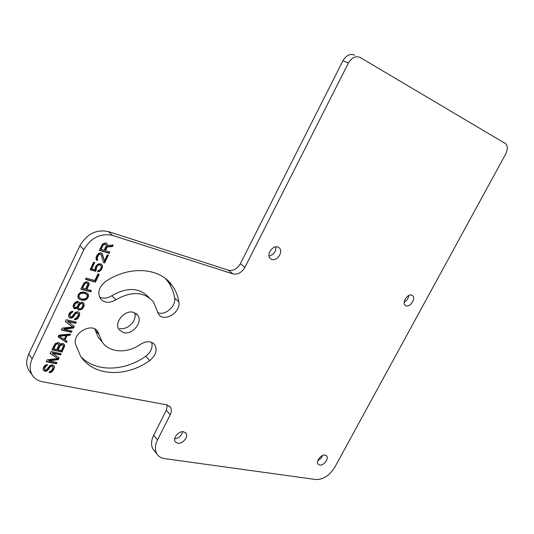 <?xml version="1.0" encoding="UTF-8"?>
<svg xmlns="http://www.w3.org/2000/svg" width="534" height="534" viewBox="0 0 534 534"><rect width="100%" height="100%" fill="white"/><g stroke="black" fill="none" stroke-linecap="round" stroke-linejoin="round"><path stroke-width="0.8" d="M164.485 458.599L315.941 479.539C323.284 479.639 329.585 475.507 334.858 467.13L505.651 154.066C507.781 149.687 507.827 146.249 505.785 143.759L360.183 57.498C355.717 55.616 351.786 57.485 348.382 63.092L244.906 267.347C241.728 272.607 237.723 274.776 232.891 273.862L112.474 235.394C100.459 232.964 90.92 237.723 83.851 249.678L32.187 358.808C29.47 364.876 29.504 370.302 32.267 375.082C34.543 378.646 37.974 380.882 42.546 381.777L166.755 404.852L170.366 407.102C171.694 409.231 171.654 411.774 170.239 414.731L157.51 439.856C154.827 445.469 154.68 450.255 157.083 454.2C158.745 456.65 161.215 458.119 164.485 458.599M149.727 360.557C155.828 355.49 157.523 350.251 154.813 344.831C151.342 340.886 146.61 340.699 140.629 344.25C127.272 353.808 109.236 352.981 102.067 341.8L97.822 331.654C92.222 321.955 72.257 332.969 75.514 344.123L80.527 356.024C93.437 376.61 126.097 377.698 149.727 360.557L145.742 356.245C150.975 352.113 152.951 347.474 151.663 342.334M105.612 281.498C99.037 286.778 97.268 292.458 100.319 298.533C104.263 303.072 109.437 303.499 115.838 299.821C131.691 290.79 144.26 291.544 153.545 302.084L158.498 314.152C163.965 322.756 181.079 312.383 178.863 301.95C177.882 295.756 175.633 290.249 172.115 285.423C159.873 267.774 129.755 265.111 105.612 281.498M133.467 312.337L137.739 315.22C143.179 322.062 132.419 335.259 123.541 332.629L119.069 329.632C113.662 322.75 124.702 309.5 133.467 312.337M183.589 431.779C178.79 430.698 172.482 438.247 175.245 441.772L177.722 443.26C182.555 444.275 188.769 436.752 186.006 433.241L183.589 431.779M325.106 455.068C321.268 454.167 315.674 461.383 318.084 464.126L319.692 465.054C323.557 465.902 329.084 458.719 326.674 455.976L325.106 455.068M277.994 247.062C272.967 244.872 266.219 254.191 269.93 258.189L271.679 259.411C276.739 261.52 283.394 252.228 279.676 248.243L277.994 247.062M411.807 295.182C407.876 293.426 401.888 302.077 404.939 305.088L406.034 305.822C409.992 307.511 415.906 298.9 412.855 295.889L411.807 295.182M46.378 365.93L46.912 365.803L47.513 364.535L45.59 365.076L44.536 365.79L43.314 367.859L43.161 369.675L44.395 371.07L46.231 371.197L47.499 370.523L50.169 366.911L51.751 366.077L52.839 366.751L52.779 368.347L51.364 370.823L49.669 371.41L49.068 372.665L51.404 372.205L52.552 371.284L54.067 368.607L54.328 366.591L53.874 365.583L52.138 364.775L49.809 365.69L46.405 369.848L45.216 369.848L44.669 369.508L44.616 368.12L46.925 364.602M59.194 357.9L52.646 353.288L60.602 354.956L61.203 353.695L51.084 351.559L50.169 353.468L57.719 358.521L47.139 359.829L46.231 361.732L56.377 363.781L56.978 362.526L49.008 360.904L58.386 359.582L59.194 357.9M60.422 343.963L60.002 344.343L59.434 343.042L58.026 342.501L55.049 343.729L51.891 349.857L62.011 352.006L64.727 345.838L63.399 343.682L61.584 343.516L60.422 343.963M70.621 334.03L58.9 335.145L58.086 336.854L66.563 342.508L67.171 341.233L65.014 339.818L67.044 335.566L70.014 335.299L70.621 334.03M74.286 326.374L67.805 321.508L75.715 323.39L76.329 322.109L66.263 319.699L65.342 321.635L72.811 326.975L62.271 328.076L61.35 330.005L71.436 332.328L72.043 331.053L64.12 329.218L73.472 328.076L74.286 326.374M71.796 312.637L72.324 312.53L72.944 311.235L71.029 311.722L69.967 312.43L68.726 314.533L68.552 316.415L69.76 317.904L71.583 318.104L72.844 317.456L75.548 313.798L77.123 312.991L78.198 313.738L78.118 315.394L76.676 317.91L74.994 318.451L74.38 319.739L76.702 319.345L77.851 318.431L79.392 315.701L79.679 313.618L79.239 312.557L77.53 311.649L75.207 312.517L71.763 316.715L70.588 316.669L70.047 316.295L70.021 314.846L72.357 311.275M77.05 308.158L77.463 307.784L77.704 309.286L78.565 309.987L81.415 309.5L82.563 308.585L83.905 306.276L84.205 305.148L83.758 303.105L82.269 302.237L80.994 302.398L79.526 303.472L79.186 302.177L77.897 301.356L76.616 301.516L74.5 302.918L73.058 305.949L73.525 307.998L75.034 308.859L77.05 308.158L76.676 307.744L77.096 307.37L77.463 307.784M79.352 299.307L82.243 300.295L85.2 300.088L87.296 298.7L88.537 296.116L88.09 294.054L85.961 292.512L82.87 291.938L80.107 292.672L78.111 294.835L77.831 297.451L79.352 299.307L81.869 299.881L84.826 299.681L86.922 298.292L88.157 295.709L87.73 293.68M87.856 281.992L86.261 281.798L84.032 282.92L80.808 289.181L90.813 291.858L91.427 290.563L86.982 289.368L89.151 284.315L87.856 281.992M86.108 278.054L85.487 279.362L95.473 282.126L99.211 274.309L97.949 273.955L94.825 280.47L86.108 278.054M95.613 271.305L96.34 269.777L96.327 267.788L97.588 265.658L99.164 264.871L100.325 264.957L101.387 266.76L100.552 269.002L99.191 270.351L98.136 270.544L97.515 271.853L99.725 271.245L100.873 270.337L102.234 268.001L102.435 265.572L101.059 263.929L98.95 263.809L97.789 264.223L95.893 266.166L94.959 268.635L95.072 269.91L91.668 268.936L94.705 262.568L93.637 262.254L90.072 269.73L95.613 271.305L95.226 270.912L95.96 269.39L95.946 267.394L97.201 265.271L99.518 264.45L100.853 265.365M101.24 254.965L103.583 262.675L104.631 262.982L108.402 255.112L107.354 254.798L104.417 260.926L102.401 254.057L100.806 252.822L98.583 253.41L96.894 255.426L95.946 257.915L96.387 260.051L97.135 260.525L97.655 259.424L97.121 258.009L98.59 254.925L100.178 254.144L101.24 254.965M109.87 252.041L105.458 250.7L107.247 246.955L112.494 246.554L113.235 245.019L107.454 245.5L106.927 243.564L105.552 242.877L102.581 243.991L99.311 250.346L109.243 253.356L109.87 252.041M154.5 451.05L153.278 449.555C150.875 445.603 151.009 440.844 153.672 435.257L166.301 410.266L167.309 404.979M348.382 63.092L342.948 60.722C346.326 55.149 350.237 53.3 354.696 55.182M342.948 60.722L240.36 263.723L244.906 267.347M83.851 249.678L79.906 245.713C86.922 233.839 96.407 229.126 108.369 231.576L228.398 270.177C233.224 271.098 237.209 268.949 240.36 263.723M79.906 245.713L28.703 354.135C26.012 360.163 26.053 365.563 28.816 370.329L32.267 375.082M30.031 372.004L28.816 370.329M101.56 341.219L98.229 337.421L94.852 329.017M81.068 356.825C95.866 372.405 124.535 371.417 145.742 356.245M99.524 297.091C103.416 298.86 107.528 298.393 111.853 295.689C127.339 286.851 139.754 287.499 149.106 297.632M157.657 312.63C165.039 316.055 176.353 306.236 174.625 297.985C173.637 291.818 171.387 286.331 167.87 281.511L165.453 278.588M134.555 312.697C137.785 319.986 127.566 330.713 119.596 328.363M174.691 438.781C178.857 438.16 181.507 435.804 182.635 431.719M317.857 460.615L320.807 458.532L322.71 455.422M269.009 256.106C273.702 254.805 276.005 251.714 275.904 246.841M404.178 302.171C406.801 300.695 408.336 298.479 408.79 295.516M46.912 365.803L46.565 365.349M45.744 366.264L45.397 365.81L46.031 365.476M45.223 366.851L44.883 366.397L45.397 365.81M44.616 368.12L44.275 367.666L44.883 366.397M44.536 368.794L44.275 367.666M44.669 369.508L44.195 368.34M54.328 366.591L53.627 365.363M54.355 367.512L53.981 366.144M54.067 368.607L54.007 367.065M53.266 370.282L52.919 369.828L53.72 368.153M52.552 371.284L52.205 370.83L52.919 369.828M51.404 372.205L51.064 371.751L52.205 370.83M50.029 372.625L49.689 372.171L51.064 371.751M49.302 372.185L49.689 372.171M52.839 366.751L52.392 366.204M51.751 366.077L51.404 365.623L52.052 365.757M50.904 366.371L50.556 365.917L51.404 365.623M50.169 366.911L49.829 366.464L50.556 365.917M49.555 367.712L49.208 367.259L49.829 366.464M48.948 368.974L48.607 368.52L49.208 367.259M48.334 369.768L47.993 369.314L48.607 368.52M47.499 370.523L47.159 370.069L47.993 369.314M46.231 371.197L45.891 370.743L47.159 370.069M45.263 371.237L44.923 370.783L45.891 370.743M44.395 371.07L44.055 370.616L44.923 370.783M43.461 370.316L44.055 370.616M52.646 353.288L52.299 352.841L60.249 354.516L60.696 353.588M60.602 354.956L60.249 354.516M58.386 359.582L58.039 359.142L58.773 357.606M49.008 360.904L48.667 360.457L58.039 359.142M56.377 363.781L56.03 363.334L56.464 362.419M46.398 361.385L56.03 363.334M57.719 358.521L50.249 353.308M60.002 344.343L59.334 342.975M59.995 343.869L59.641 343.435M64.494 344.857L63.833 343.963M64.727 345.838L64.14 344.417M64.44 346.946L64.08 346.506L64.374 345.405M62.011 352.006L61.664 351.566L64.08 346.506M52.052 349.523L61.664 351.566M55.376 344.377L56.531 343.455L57.712 343.482L58.613 344.27L58.753 345.478L56.824 349.503L53.8 348.856L55.73 344.817L55.376 344.377L53.453 348.415L53.8 348.856M62.224 344.47L63.119 345.258L63.259 346.453L61.337 350.471L58.119 349.783L60.562 345.164L62.578 344.904L61.584 344.33L59.688 345.318L57.765 349.343L58.119 349.783M55.73 344.817L56.884 343.896L58.613 344.27M56.25 344.23L55.896 343.789M56.884 343.896L56.531 343.455M57.632 343.823L57.285 343.389M58.066 343.916L57.712 343.482M61.937 344.764L61.584 344.33M62.578 344.904L63.119 345.258M60.042 345.758L59.688 345.318M60.562 345.164L60.209 344.73M61.19 344.837L60.836 344.397M70.014 335.299L69.654 334.871L70.027 334.084M67.044 335.566L66.69 335.138L69.654 334.871M65.014 339.818L64.661 339.384L66.69 335.138M66.563 342.508L66.209 342.067L66.743 340.952M58.159 336.7L66.209 342.067M59.361 336.193L59.007 335.759L65.729 335.158L66.089 335.586L64.26 339.41L59.361 336.193L66.089 335.586M67.805 321.508L67.444 321.081L75.347 322.97L75.821 321.989M75.715 323.39L75.347 322.97M73.472 328.076L73.111 327.649L73.872 326.06M64.12 329.218L63.766 328.79L73.111 327.649M71.436 332.328L71.075 331.901L71.536 330.933M61.503 329.692L71.075 331.901M72.811 326.975L65.402 321.508M72.324 312.53L71.963 312.11M71.155 312.964L70.795 312.544L71.429 312.216M70.635 313.558L70.268 313.138L70.795 312.544M70.021 314.846L69.654 314.426L70.268 313.138M69.927 315.547L69.654 314.426M70.047 316.295L69.56 315.127M79.679 313.618L78.905 312.223M79.693 314.579L79.312 313.204M79.392 315.701L79.025 315.287L79.326 314.166M78.571 317.416L78.211 316.996L79.025 315.287M77.851 318.431L77.483 318.01L78.211 316.996M76.702 319.345L76.335 318.925L77.483 318.01M75.334 319.726L74.967 319.305L76.335 318.925M74.58 319.312L74.967 319.305M77.764 313.151L77.123 312.991M76.282 313.264L75.915 312.844L76.763 312.57M75.548 313.798L75.181 313.385L75.915 312.844M74.92 314.606L74.56 314.186L75.181 313.385M74.306 315.894L73.946 315.474L74.56 314.186M73.685 316.702L73.318 316.282L73.946 315.474M72.844 317.456L72.484 317.036L73.318 316.282M71.583 318.104L71.216 317.683L72.484 317.036M70.621 318.11L70.254 317.69L71.216 317.683M69.76 317.904L69.4 317.483L70.254 317.69M68.879 317.196L69.4 317.483M76.095 308.645L75.728 308.231L76.676 307.744M75.034 308.859L74.667 308.445L75.728 308.231M74.393 308.699L74.026 308.285L74.667 308.445M73.445 307.818L74.026 308.285M79.519 302.985L78.845 301.83M79.526 303.472L79.145 302.571M84.085 303.913L83.451 302.851M84.205 305.148L83.718 303.499M83.905 306.276L83.538 305.862L83.838 304.74M83.291 307.564L82.917 307.15L83.538 305.862M82.563 308.585L82.196 308.171L82.917 307.15M81.415 309.5L81.048 309.079L82.196 308.171M80.467 309.98L80.1 309.566L81.048 309.079M79.199 310.147L78.832 309.727L80.1 309.566M78.565 309.987L78.198 309.566L78.832 309.727M77.67 309.146L78.198 309.566M79.079 308.912L78.164 307.637L78.758 304.894L80.22 303.332L81.382 302.905L82.93 304.34L82.336 307.083L80.874 308.639L79.079 308.912L78.531 308.051L78.718 306.169L80.594 303.746L82.39 303.479M75.107 302.998L77.437 302.137L78.471 304.173L77.236 306.756L74.907 307.624L74.233 306.002L75.474 303.405L75.107 302.998L73.872 305.588L74.907 307.624M78.531 308.051L78.164 307.637M78.518 307.083L78.151 306.67M78.718 306.169L78.344 305.755M79.125 305.308L78.758 304.894M79.753 304.5L79.386 304.086M80.594 303.746L80.22 303.332M81.749 303.319L81.382 302.905M74.847 304.22L74.48 303.806M75.474 303.405L77.804 302.551M76.529 302.705L76.162 302.297M77.377 302.438L77.009 302.024M74.466 307.03L74.099 306.616M74.233 306.002L73.872 305.588M74.433 305.081L74.066 304.667M80.32 299.801L79.953 299.387M82.243 300.295L81.869 299.881M78.818 298.92L78.445 298.513L78.985 298.893M88.417 294.868L88.043 294.461M88.537 296.116L88.157 295.709M88.123 297.465L87.75 297.058M87.296 298.7L86.922 298.292M86.148 299.607L85.774 299.2M85.2 300.088L84.826 299.681M84.145 300.302L83.778 299.894M83.404 300.355L83.037 299.941M79.499 297.812L78.511 295.849L78.812 294.708L80.28 293.146L81.982 292.619L84.853 293.133L86.027 293.687L87.262 295.295L87.069 297.184L85.607 298.746L82.543 299.16L79.499 297.812M79.873 298.226L78.878 296.257L79.186 295.122L80.654 293.553L83.738 293.146L86.401 294.094M78.999 297.024L78.632 296.61M78.878 296.257L78.511 295.849M79.186 295.122L78.812 294.708M79.913 294.087L79.546 293.68M80.654 293.553L80.28 293.146M82.349 293.019L81.982 292.619M83.738 293.146L83.364 292.739M85.226 293.54L84.853 293.133M88.931 283.274L88.15 282.206M89.151 284.315L88.557 282.873M88.851 285.463L88.47 285.063L88.778 283.914M86.982 289.368L86.608 288.961L88.47 285.063M90.813 291.858L90.433 291.451L90.927 290.423M80.934 288.914L90.433 291.451M82.503 288.16L82.129 287.759L84.098 283.621L86.001 282.666L87.182 283.234L87.776 284.188L85.707 289.021L82.503 288.16L84.999 283.427L86.381 283.067L87.556 283.634M84.472 284.021L84.098 283.621M84.999 283.427L84.626 283.027M85.634 283.107L85.26 282.706M86.381 283.067L86.001 282.666M87.022 283.24L86.642 282.84M85.607 279.102L95.092 281.725L98.71 274.169M95.473 282.126L95.092 281.725M96.34 269.777L95.96 269.39M96.12 268.722L95.74 268.328M90.193 269.476L95.226 270.912M91.668 268.936L91.287 268.542L94.204 262.421M102.435 265.572L101.573 264.383M102.541 266.846L102.047 265.184M102.234 268.001L101.847 267.614L102.154 266.459M101.607 269.31L101.22 268.916L101.847 267.614M100.873 270.337L100.492 269.944L101.22 268.916M99.725 271.245L99.337 270.851L100.492 269.944M98.563 271.652L98.183 271.265L99.337 270.851M97.755 271.345L98.183 271.265M100.325 264.957L99.938 264.57M99.905 264.837L99.518 264.45M99.164 264.871L98.783 264.484M98.323 265.124L97.936 264.737M97.588 265.658L97.201 265.271M96.954 266.473L96.574 266.086M96.327 267.788L95.946 267.394M103.489 262.374L104.243 262.601L107.901 254.958M104.631 262.982L104.243 262.601M100.599 254.271L100.178 254.144M99.331 254.391L98.944 254.01L99.791 253.763M98.59 254.925L98.203 254.544L98.944 254.01M97.849 255.966L97.462 255.579L98.203 254.544M97.428 256.847L97.048 256.46L97.462 255.579M97.121 258.009L96.734 257.628L97.048 256.46M97.228 258.796L96.734 257.628M97.655 259.424L96.841 258.409M97.135 260.525L96.747 260.138L97.268 259.043M96.314 259.864L96.747 260.138M102.401 254.057L101.74 253.276M104.417 260.926L102.014 253.677M105.458 250.7L105.064 250.319L106.853 246.574L112.1 246.181L112.634 245.066M107.247 246.955L106.853 246.574M109.243 253.356L108.849 252.982L109.37 251.894M99.424 250.119L108.849 252.982M107.454 244.485L106.6 243.304M107.454 245.5L107.06 244.111M112.494 246.554L112.1 246.181M101.006 249.345L100.619 248.964L102.621 244.766L104.524 243.831L106.293 245.393L104.19 250.312L101.006 249.345L103.543 244.539L104.918 244.205L106.079 244.819M103.009 245.139L102.621 244.766M103.543 244.539L103.149 244.165M104.177 244.232L103.783 243.858M104.918 244.205L104.524 243.831M105.552 244.405L105.158 244.025M157.51 439.856L153.672 435.257M228.398 270.177L232.891 273.862M112.474 235.394L108.369 231.576M32.187 358.808L28.703 354.135M166.301 410.266L170.239 414.731M99.03 334.531L95.185 330.172M115.838 299.821L111.853 295.689M178.863 301.95L174.625 297.985M153.278 449.555L157.083 454.2M170.366 407.102L169.498 406.127M102.067 341.8L98.229 337.421M153.358 343.309L154.813 344.831M167.87 281.511L172.115 285.423M136.157 313.605L137.739 315.22M185.472 432.64L186.006 433.241M326.147 455.469L326.674 455.976M278.134 247.115L279.676 248.243M411.787 295.175L412.855 295.889"/></g></svg>
